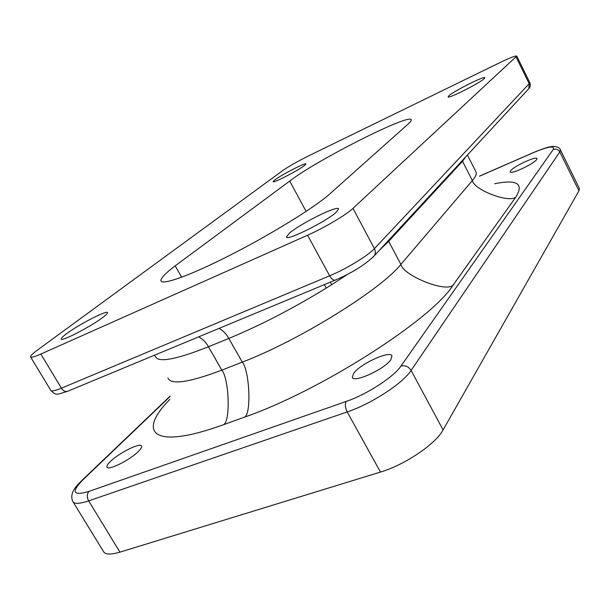 <?xml version="1.0" encoding="UTF-8"?>
<svg xmlns="http://www.w3.org/2000/svg" width="610" height="610" viewBox="0 0 610 610"><rect width="100%" height="100%" fill="white"/><g stroke="black" fill="none" stroke-linecap="round" stroke-linejoin="round"><path stroke-width="0.91" d="M536.647 159.546C533.986 163.854 510.57 174.788 510.166 171.951L510.539 170.853C513.483 166.477 536.327 155.802 536.952 158.539L536.647 159.546M138.539 451.308C130.22 459.97 107.474 471.24 106.948 467.001C106.628 465.887 107.756 464.073 110.341 461.549C118.98 452.864 140.879 442.059 141.627 446.146C141.962 447.183 140.933 448.907 138.539 451.308M390.812 359.725C384.567 369.256 353.51 383.354 352.313 377.293L353.754 373.175C360.563 363.613 390.385 350.087 391.986 355.935L390.812 359.725M102.876 317.375C91.05 326.548 60.543 342.301 61.213 338.924C61.168 338.131 62.906 336.43 66.437 333.807C78.781 324.489 107.779 309.552 107.528 312.671C107.627 313.38 106.071 314.951 102.876 317.375M484.172 78.69C479.582 83.234 447.778 99.216 448.098 96.86L448.945 95.717C454.046 90.997 484.752 75.548 484.858 77.699L484.172 78.69M304.321 165.63C297.871 170.693 272.678 183.618 273.112 181.658L274.95 179.828C281.744 174.643 306.106 162.146 305.945 163.96L304.321 165.63M336.323 212.12C326.785 221.3 286.098 241.491 286.471 236.954L289.193 233.371C299.624 223.954 338.176 204.815 338.542 208.963L336.323 212.12M352.969 208.368C346.267 214.804 324.101 227.949 307.585 235.216L40.84 354.052C34.267 356.934 30.82 357.856 30.5 356.804C30.47 355.744 32.848 353.449 37.637 349.934L282.613 170.663C288.919 166.294 297.543 161.383 308.5 155.924L500.192 62.479C510.12 57.698 515.648 55.563 516.777 56.082L352.969 208.368L374.418 248.628L529.198 83.715L516.121 57.096M407.373 124.722L328.538 195.025C312.831 208.551 270.192 234.812 230.244 255.132C190.236 275.522 161.703 285.64 160.956 280.73C160.659 278.213 165.409 273.25 175.192 265.83L289.712 181.071C315.355 160.857 409.745 112.941 411.254 119.804C411.59 120.597 410.301 122.236 407.373 124.722M330.361 282.14L331.68 284.71L326.22 288.126C292.518 308.736 260.058 325.504 228.834 338.428L208.437 346.739C179.447 358.261 162.191 362.088 156.663 358.238L155.39 356.492M170.068 396.515L82.777 479.978C70.928 492.224 72.979 496.037 88.93 491.416L346.259 401.426C366.9 394.426 393.732 376.98 400.945 366.091L553.239 149.496C554.978 145.348 548.283 146.43 533.148 152.752L533.414 152.561C547.414 146.797 550.136 146.674 553.483 146.385C557.441 146.713 559.736 147.841 560.369 149.763L579.34 188.36L578.936 190.823L443.096 429.92C435.731 443.935 404.872 464.881 380.472 472.064L119.926 552.149C110.395 554.947 104.851 554.635 103.303 551.211L73.208 502.129M324.428 284.611L326.22 288.126M156.663 358.238L154.467 355.218M175.192 265.83L181.681 277.222M289.712 181.071L306.121 211.395M30.66 357.071L50.752 390.293C51.24 391.605 54.786 390.903 61.404 388.181L329.636 275.812L307.585 235.216M335.652 279.944L335.142 280.158C333.296 280.394 331.466 278.945 329.636 275.812C346.236 268.964 368.097 255.651 374.418 248.628C375.676 251.19 375.646 253.562 374.319 255.742L528.87 88.58L529.198 83.715L529.777 82.556L516.777 56.082M68.015 391.132L67.374 391.399C65.133 391.872 63.143 390.796 61.404 388.181L40.84 354.052M167.918 378.002C170.945 385.154 188.909 382.539 221.819 370.148L242.284 362.134L228.834 338.428C226.333 333.922 223.077 330.574 219.081 328.371M494.664 183.732C517.181 179.203 524.219 183.686 515.778 197.175L452.849 285.472C431.628 319.404 321.127 390.606 244.549 417.126C251.579 414.144 249.574 370.415 242.284 362.134C299.289 340.449 381.41 289.201 400.892 264.389L388.684 241.331L379.336 250.313M347.578 274.309L331.68 284.71M244.549 417.126L223.535 424.705C230.694 421.685 229.116 378.299 221.819 370.148L208.437 346.739C205.944 342.294 202.688 339 198.654 336.857M452.849 285.472C444.476 292.304 403.103 275.392 400.892 264.389L472.346 180.568L462.525 161.276L388.684 241.331L388.318 240.599M515.778 197.175C508.61 203.214 473.993 189.878 472.346 180.568C475.663 176.633 476.89 173.758 476.021 171.959L467.428 155.039M466.07 156.503L462.525 161.276L462.228 160.666M533.148 152.752L479.536 176.176M223.535 424.705C152.431 450.485 136.876 432.764 169.832 399.375M443.096 429.92L411.102 370.43C402.935 383.255 371.421 403.866 347.189 411.933L88.656 500.886C79.224 504.02 73.894 504.142 72.666 501.245C69.22 492.453 76.982 485.514 81.267 481.038L82.777 479.978M380.472 472.064L347.189 411.933C345.092 407.594 344.787 404.094 346.259 401.426M119.926 552.149L88.656 500.886C86.757 497.165 86.849 494.008 88.93 491.416M560.369 149.763L559.805 151.928L411.102 370.43C408.525 366.526 405.132 365.077 400.945 366.091M578.936 190.823L559.805 151.928C558.241 149.404 556.045 148.596 553.239 149.496M527.955 89.571L528.87 88.58C530.357 87.062 530.662 85.057 529.777 82.556M373.106 257.069L374.319 255.742C365.245 264.694 352.183 272.83 335.142 280.158L67.374 391.399C55.899 394.7 56.738 395.753 50.95 390.629M479.483 176.13L533.292 152.614M81.862 480.466L170.121 396.119M160.956 280.73L161.299 281.332"/></g></svg>
